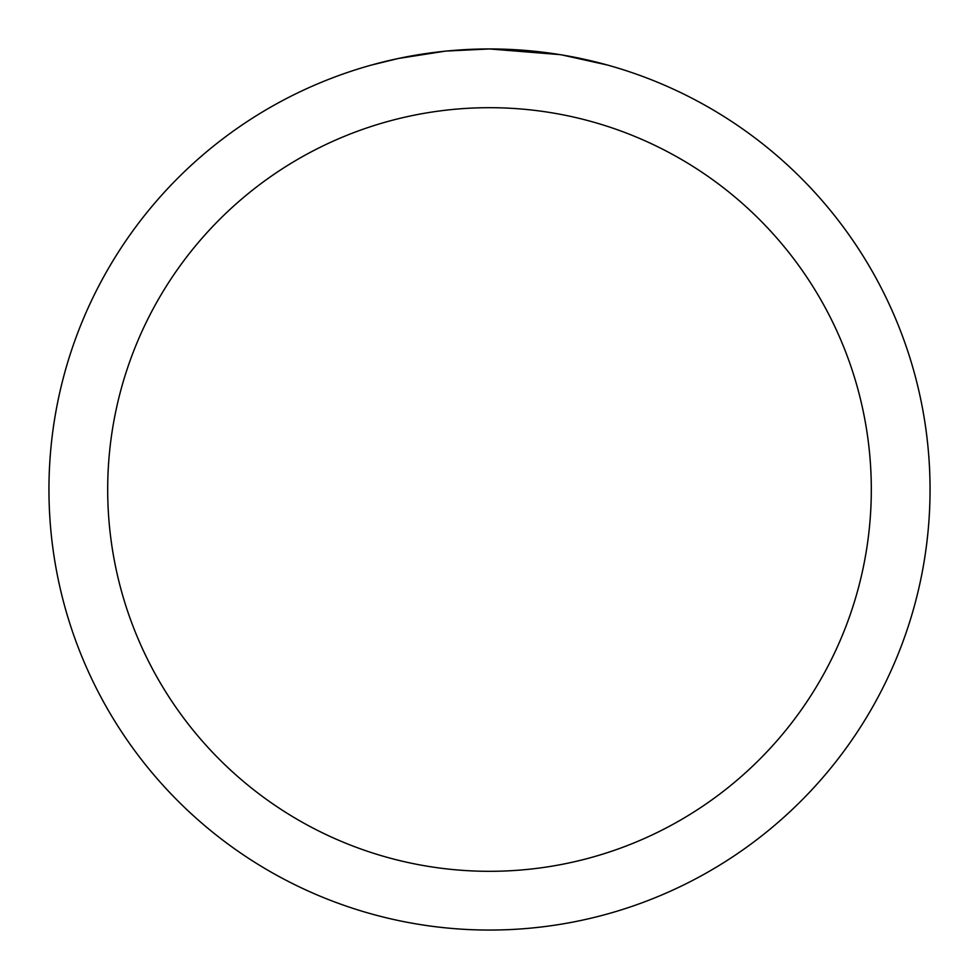 <?xml version="1.0" encoding="UTF-8"?>
<svg xmlns="http://www.w3.org/2000/svg" width="979" height="979" viewBox="0 0 979 979"><rect width="100%" height="100%" fill="white"/><g stroke="black" fill="none" stroke-linecap="round" stroke-linejoin="round"><path stroke-width="1.47" d="M559.939 54.616L489.5 48.95A440.55 440.55 0 0 1 930.05 489.5A440.55 440.55 0 0 1 489.5 930.05A440.55 440.55 0 0 1 48.95 489.5A440.55 440.55 0 0 1 489.5 48.95L446.644 51.043M561.811 54.922L607.286 64.993M489.5 107.69A381.81 381.81 0 0 1 871.31 489.5A381.81 381.81 0 0 1 489.5 871.31A381.81 381.81 0 0 1 107.69 489.5A381.81 381.81 0 0 1 489.5 107.69M444.784 51.226L398.294 58.495L371.714 64.993M460.436 49.905L466.726 49.537M430.246 52.952L437.527 52.034"/></g></svg>
